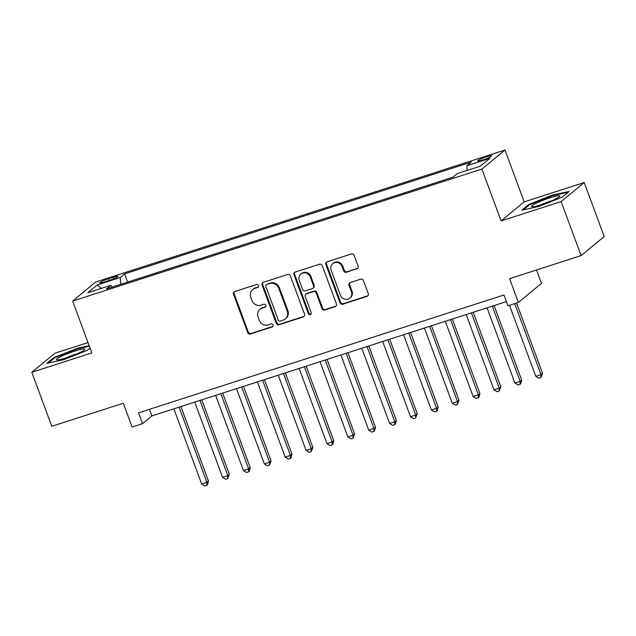 <?xml version="1.0" encoding="UTF-8"?>
<svg xmlns="http://www.w3.org/2000/svg" width="636" height="636" viewBox="0 0 636 636"><rect width="100%" height="100%" fill="white"/><g stroke="black" fill="none" stroke-linecap="round" stroke-linejoin="round"><path stroke-width="0.95" d="M258.55 285.532A1.598 1.495 -129.5 0 0 256.57 284.515L234.795 291.534A2.282 2.139 -129.5 0 0 233.523 294.317L247.65 332.501A2.282 2.139 -129.5 0 0 250.489 333.964L272.264 326.936A1.598 1.495 -129.5 0 0 273.146 324.988A1.598 1.495 -129.5 0 0 271.167 323.97L268.344 324.877A7.29 6.837 -129.5 0 1 259.273 320.202L258.097 317.022A7.29 6.837 -129.5 0 1 260.021 309.279A7.29 6.837 -129.5 0 1 262.143 308.118L264.966 307.212A1.598 1.495 -129.5 0 0 265.848 305.264A1.598 1.495 -129.5 0 0 263.868 304.239L261.046 305.145A7.29 6.837 -129.5 0 1 251.975 300.478L250.799 297.298A7.29 6.837 -129.5 0 1 252.723 289.555A7.29 6.837 -129.5 0 1 254.845 288.394L257.667 287.48A1.598 1.495 -129.5 0 0 258.55 285.532M486.731 156.687A7.425 0.906 -20.3 0 0 477.771 160.916A7.425 0.906 -20.3 0 0 482.74 159.986A7.425 0.906 -20.3 0 0 491.7 155.756A7.425 0.906 -20.3 0 0 486.731 156.687M356.844 268.909A2.282 2.139 -129.5 0 0 358.108 266.134L354.141 255.418A2.282 2.139 -129.5 0 0 351.31 253.955L327.127 261.762A2.282 2.139 -129.5 0 0 325.863 264.544L339.982 302.72A2.282 2.139 -129.5 0 0 342.82 304.183L367.004 296.384A2.282 2.139 -129.5 0 0 368.268 293.601L363.482 280.659A2.282 2.139 -129.5 0 0 360.644 279.204L350.293 282.535A2.282 2.139 -129.5 0 0 349.029 285.318L351.406 291.741A6.098 5.716 -129.5 0 1 349.8 298.205A6.098 5.716 -129.5 0 1 340.443 295.271L331.141 270.141A6.098 5.716 -129.5 0 1 332.747 263.67A6.098 5.716 -129.5 0 1 342.104 266.603L343.655 270.793A2.282 2.139 -129.5 0 0 346.493 272.248L357.464 268.4A2.282 2.139 -129.5 0 0 357.79 268.257M87.999 342.55L54.895 353.226L31.8 372.283L51.786 426.303L123.297 403.24L132.097 427.01L142.536 423.648L138.537 412.836L503.943 294.993L507.941 305.797L518.38 302.434L541.475 283.378L536.522 269.974M561.119 201.572L584.214 182.516L524.183 201.882L501.089 220.93L561.119 201.572L581.105 255.593L509.587 278.663L518.38 302.434M501.089 220.93L481.905 169.065L72.647 301.051L95.742 282.002L505 150.017L481.905 169.065M31.8 372.283L91.83 352.916L72.647 301.051M290.406 275.976A2.282 2.139 -129.5 0 0 287.567 274.514L263.384 282.312A2.282 2.139 -129.5 0 0 262.119 285.095L276.239 323.279A2.282 2.139 -129.5 0 0 279.077 324.742L303.261 316.943A2.282 2.139 -129.5 0 0 304.525 314.16L290.406 275.976M295.255 272.033L319.439 264.234A2.282 2.139 -129.5 0 1 322.269 265.697L336.396 303.881A2.282 2.139 -129.5 0 1 335.132 306.663L324.781 310.002A2.282 2.139 -129.5 0 1 321.951 308.54L316.219 293.053A2.282 2.139 -129.5 0 0 313.389 291.59L306.52 293.808A2.282 2.139 -129.5 0 0 305.256 296.591L311.219 312.713A1.598 1.495 -129.5 0 1 310.797 314.407A1.598 1.495 -129.5 0 1 308.349 313.635L293.991 274.816A2.282 2.139 -129.5 0 1 295.255 272.033M584.214 182.516L604.2 236.544L581.105 255.593M104.654 281.891L109.249 280.404A7.195 0.875 -20.3 0 0 117.93 276.31A7.195 0.875 -20.3 0 0 113.121 277.216L108.525 278.695A7.195 0.875 -20.3 0 0 99.844 282.789A7.195 0.875 -20.3 0 0 104.654 281.891M467.182 170.392L466.872 165.726L471.244 162.124L124.624 273.909L120.26 277.511L120.705 284.332M466.872 165.726L489.839 158.324L480.355 166.147L457.387 173.556L453.015 177.158L106.403 288.943L110.767 285.341L87.8 292.751L97.292 284.92L120.26 277.511M524.183 201.882L505 150.017M142.536 423.648L151.901 415.92L506.391 301.599M149.452 409.322L151.901 415.92M127.653 282.09L124.624 273.909M112.254 287.059L110.767 285.341M101.235 288.418L97.292 284.92M89.167 345.714L77.449 348.266L53.822 357.631L46.865 363.363L63.536 359.738L87.164 350.372L90.018 348.019M569.148 191.428L552.477 195.061L528.85 204.426L521.894 210.166L538.565 206.533L562.192 197.168L569.148 191.428M54.068 358.299L53.822 357.631M77.656 348.814L77.449 348.266M529.096 205.102L528.85 204.426M552.684 195.618L552.477 195.061M258.407 286.923A1.598 1.495 -129.5 0 1 258.288 286.971L255.473 287.877A7.29 6.837 -129.5 0 0 253.343 289.038L252.723 289.555M260.021 309.279L260.641 308.77A7.29 6.837 -129.5 0 1 262.771 307.601L265.586 306.695A1.598 1.495 -129.5 0 0 265.705 306.655M234.461 291.678A2.282 2.139 -129.5 0 0 234.151 293.8L248.279 331.984A2.282 2.139 -129.5 0 0 251.109 333.447L272.884 326.419A1.598 1.495 -129.5 0 0 273.003 326.379M263.058 282.456A2.282 2.139 -129.5 0 0 262.74 284.586L276.867 322.762A2.282 2.139 -129.5 0 0 279.697 324.225L303.889 316.426A2.282 2.139 -129.5 0 0 304.215 316.283M266.738 284.554A1.598 1.495 -129.5 0 0 265.848 286.502L278.25 320.019A1.598 1.495 -129.5 0 0 280.23 321.045L283.203 320.083A7.29 6.837 -129.5 0 0 285.333 318.922A7.29 6.837 -129.5 0 0 287.249 311.179L278.775 288.275A7.29 6.837 -129.5 0 0 269.712 283.6L267.359 284.046A1.598 1.495 -129.5 0 0 266.897 284.3L266.269 284.809M285.333 318.922L285.954 318.405A7.29 6.837 -129.5 0 0 287.877 310.662L287.249 311.179M267.359 284.046L270.332 283.084A7.29 6.837 -129.5 0 1 279.403 287.758L287.877 310.662M305.852 294.174L306.48 293.657A2.282 2.139 -129.5 0 1 307.14 293.291L314.009 291.081A2.282 2.139 -129.5 0 1 316.847 292.536L322.571 308.023A2.282 2.139 -129.5 0 0 325.409 309.486L335.752 306.147A2.282 2.139 -129.5 0 0 336.086 306.011M294.929 272.176A2.282 2.139 -129.5 0 0 294.611 274.307L308.969 313.119A1.598 1.495 -129.5 0 0 311.076 314.105M310.273 276.986A6.098 5.716 -129.5 0 0 300.915 274.052A6.098 5.716 -129.5 0 0 299.31 280.524L302.585 289.38A2.282 2.139 -129.5 0 0 305.423 290.835L312.284 288.625A2.282 2.139 -129.5 0 0 313.548 285.842L310.273 276.986L310.901 276.469A6.098 5.716 -129.5 0 0 301.536 273.536L300.915 274.052M312.952 288.259L313.58 287.742A2.282 2.139 -129.5 0 0 314.176 285.325L313.548 285.842M310.901 276.469L314.176 285.325M332.747 263.67L333.367 263.153A6.098 5.716 -129.5 0 1 342.732 266.087L344.283 270.276A2.282 2.139 -129.5 0 0 347.113 271.739L357.464 268.4M349.8 298.205L350.428 297.696A6.098 5.716 -129.5 0 0 352.026 291.224L351.406 291.741M349.967 282.678A2.282 2.139 -129.5 0 0 349.657 284.809L352.026 291.224M326.801 261.897A2.282 2.139 -129.5 0 0 326.483 264.027L340.61 302.203A2.282 2.139 -129.5 0 0 343.44 303.666L367.624 295.867A2.282 2.139 -129.5 0 0 367.95 295.732M173.867 408.837L201.691 484.068L206.915 482.382L208.473 481.094L180.902 406.563M208.473 481.094L207.479 484.799L206.851 485.308L206.915 482.382L179.082 407.151M206.851 485.308L204.768 485.983L201.691 484.068M74.706 351.088A15.089 1.836 -20.3 0 0 60.794 356.613A15.089 1.836 -20.3 0 0 56.954 359.912A15.089 1.836 -20.3 0 0 66.597 357.782A15.089 1.836 -20.3 0 0 84.62 349.681A15.089 1.836 -20.3 0 0 74.706 351.088M76.71 353.998A10.327 1.256 -20.3 0 0 74.372 354.697A10.327 1.256 -20.3 0 0 65.77 358.036M48.312 363.053L54.497 357.949L77.393 348.87L89.374 346.262M535.957 203.345A15.089 1.836 -20.3 0 0 531.99 206.708A15.089 1.836 -20.3 0 0 555.411 199.116A15.089 1.836 -20.3 0 0 559.648 196.476A15.089 1.836 -20.3 0 0 552.366 197.081A15.089 1.836 -20.3 0 0 535.957 203.345M523.341 209.848L529.526 204.744L552.422 195.673L568.163 192.247M551.738 200.793A10.327 1.256 -20.3 0 0 540.799 204.84M194.743 402.103L222.568 477.334L227.791 475.649L229.35 474.361L201.787 399.829M229.35 474.361L227.736 478.574L227.791 475.649L199.966 400.418M227.736 478.574L225.645 479.25L222.568 477.334M215.628 395.369L243.453 470.6L248.676 468.915L250.234 467.627L222.664 393.096M250.234 467.627L249.24 471.332L248.612 471.84L248.676 468.915L220.843 393.684M248.612 471.84L246.53 472.516L243.453 470.6M236.505 388.636L264.33 463.867L269.553 462.181L271.111 460.893L243.54 386.362M271.111 460.893L269.497 465.107L269.553 462.181L241.728 386.95M269.497 465.107L267.406 465.783L264.33 463.867M257.381 381.902L285.214 457.133L290.429 455.448L291.996 454.16L264.425 379.628M291.996 454.16L291.002 457.856L290.374 458.373L290.429 455.448L262.604 380.217M290.374 458.373L288.283 459.049L285.214 457.133M278.266 375.168L306.091 450.399L311.314 448.714L312.872 447.426L285.302 372.895M312.872 447.426L311.258 451.64L311.314 448.714L283.489 373.483M311.258 451.64L309.168 452.315L306.091 450.399M299.143 368.435L326.976 443.666L332.191 441.98L333.757 440.692L306.186 366.161M333.757 440.692L332.763 444.389L332.135 444.906L332.191 441.98L304.366 366.749M332.135 444.906L330.044 445.582L326.976 443.666M320.027 361.701L347.852 436.924L353.075 435.247L354.634 433.959L327.063 359.427M354.634 433.959L353.02 438.172L353.075 435.247L325.25 360.016M353.02 438.172L350.929 438.848L347.852 436.924M340.904 354.968L368.737 430.19L373.952 428.513L375.518 427.225L347.948 352.694M375.518 427.225L374.525 430.922L373.896 431.439L373.952 428.513L346.127 353.282M373.896 431.439L371.806 432.114L368.737 430.19M361.789 348.234L389.614 423.457L394.837 421.779L396.395 420.491L368.824 345.96M396.395 420.491L395.401 424.188L394.773 424.705L394.837 421.779L367.004 346.548M394.773 424.705L392.69 425.381L389.614 423.457M382.665 341.492L410.498 416.723L415.713 415.046L417.28 413.758L389.709 339.226M417.28 413.758L415.658 417.971L415.713 415.046L387.888 339.815M415.658 417.971L413.567 418.647L410.498 416.723M403.55 334.759L431.375 409.989L436.598 408.312L438.156 407.024L410.586 332.493M438.156 407.024L437.163 410.721L436.535 411.238L436.598 408.312L408.765 333.081M436.535 411.238L434.452 411.913L431.375 409.989M424.427 328.025L452.26 403.256L457.475 401.57L459.041 400.29L431.47 325.759M459.041 400.29L457.419 404.504L457.475 401.57L429.65 326.348M457.419 404.504L455.328 405.172L452.26 403.256M445.311 321.291L473.136 396.522L478.359 394.837L479.918 393.549L452.347 319.026M479.918 393.549L478.924 397.254L478.296 397.77L478.359 394.837L450.527 319.614M478.296 397.77L476.213 398.438L473.136 396.522M466.188 314.558L494.021 389.789L499.236 388.103L500.802 386.815L473.232 312.292M500.802 386.815L499.18 391.037L499.236 388.103L471.411 312.88M499.18 391.037L497.09 391.704L494.021 389.789M487.073 307.824L514.898 383.055L520.121 381.369L521.679 380.082L494.108 305.558M521.679 380.082L520.685 383.786L520.057 384.303L520.121 381.369L492.288 306.139M520.057 384.303L517.974 384.971L514.898 383.055M509.508 305.296L535.782 376.321L540.998 374.636L542.556 373.348L516.543 303.022M542.556 373.348L540.942 377.569L540.998 374.636L514.723 303.611M540.942 377.569L538.851 378.237L535.782 376.321M109.169 280.436L108.525 278.695M113.693 278.759L113.121 277.216M255.473 287.877L254.845 288.394M265.586 306.695L264.966 307.212M262.771 307.601L262.143 308.118M272.884 326.419L272.264 326.936M251.109 333.447L250.489 333.964M248.279 331.984L247.65 332.501M234.151 293.8L233.523 294.317M258.288 286.971L257.667 287.48M303.889 316.426L303.261 316.943M279.697 324.225L279.077 324.742M276.867 322.762L276.239 323.279M262.74 284.586L262.119 285.095M279.403 287.758L278.775 288.275M270.332 283.084L269.712 283.6M335.752 306.147L335.132 306.663M325.409 309.486L324.781 310.002M322.571 308.023L321.951 308.54M316.847 292.536L316.219 293.053M314.009 291.081L313.389 291.59M307.14 293.291L306.52 293.808M308.969 313.119L308.349 313.635M294.611 274.307L293.991 274.816M347.113 271.739L346.493 272.248M344.283 270.276L343.655 270.793M342.732 266.087L342.104 266.603M349.657 284.809L349.029 285.318M367.624 295.867L367.004 296.384M343.44 303.666L342.82 304.183M340.61 302.203L339.982 302.72M326.483 264.027L325.863 264.544"/></g></svg>
